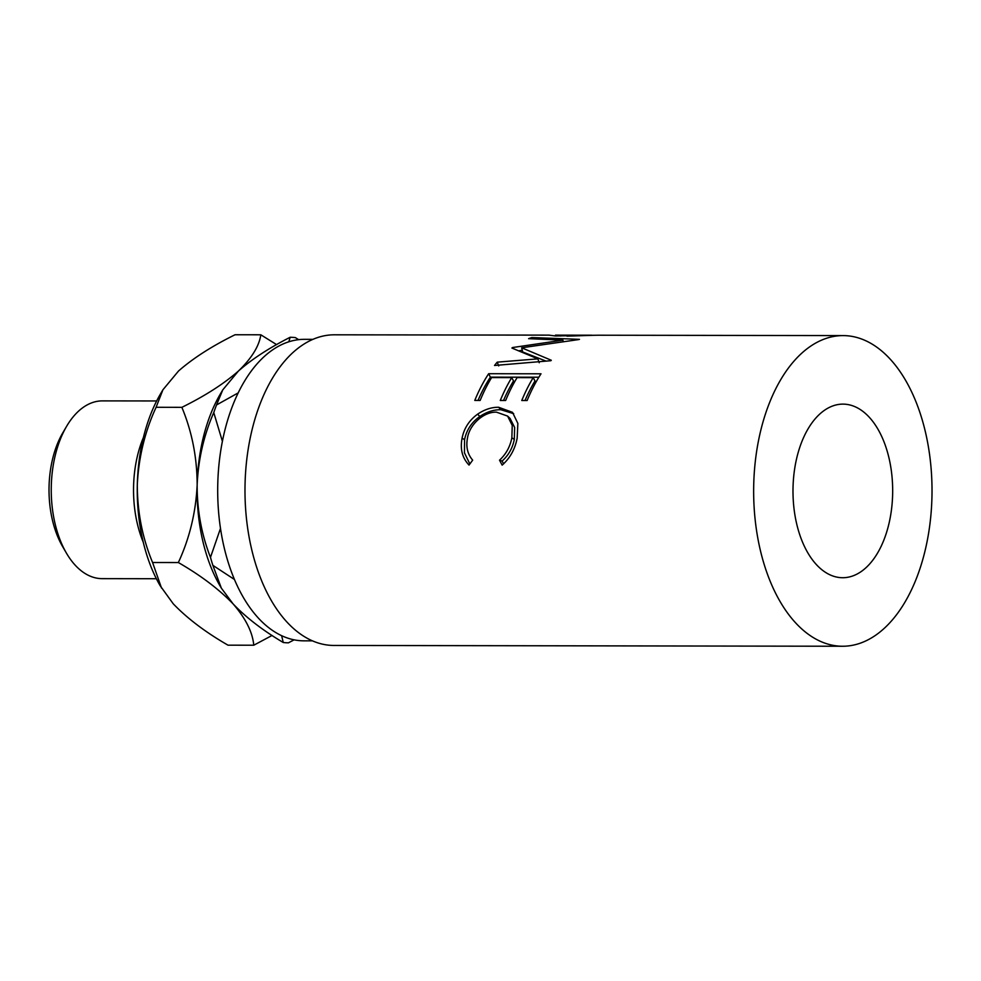 <?xml version="1.0" encoding="UTF-8"?>
<svg xmlns="http://www.w3.org/2000/svg" width="981" height="981" viewBox="0 0 981 981"><rect width="100%" height="100%" fill="white"/><g stroke="black" fill="none" stroke-linecap="round" stroke-linejoin="round"><path stroke-width="1.47" d="M66.389 553.063L62.6 546.54A79.743 45.788 -89.9 0 1 49.05 486.748A79.743 45.788 -89.9 0 1 62.784 432.854L66.585 426.355A88.879 51.037 90.1 0 0 51.282 486.417A88.879 51.037 90.1 0 0 66.389 553.063A88.879 51.037 90.1 0 0 102.147 578.643L156.371 578.729M156.653 400.959L102.429 400.886A88.879 51.037 90.1 0 0 66.585 426.355M143.275 542.26A88.879 51.037 -89.9 0 1 133.575 486.539A88.879 51.037 -89.9 0 1 143.447 437.391M793.028 487.655A86.794 49.847 90.1 0 0 842.691 577.723A86.794 49.847 90.1 0 0 892.636 494.191A86.794 49.847 90.1 0 0 842.961 404.123A86.794 49.847 90.1 0 0 793.028 487.655M312.939 339.34L304.49 339.328A150.755 86.561 90.1 0 0 217.757 484.406A150.755 86.561 90.1 0 0 304.012 640.838L312.461 640.851M843.071 335.6A155.329 89.185 90.1 0 0 753.715 485.08A155.329 89.185 90.1 0 0 842.581 646.246A155.329 89.185 90.1 0 0 931.95 496.778A155.329 89.185 90.1 0 0 843.071 335.6L598.189 335.22L555.369 335.956M549.139 335.171L555.32 335.956M512.597 347.532A155.329 89.185 90.1 0 0 511.91 348.047L537.858 358.862L497.232 362.148A155.329 89.185 90.1 0 0 494.534 365.484L550.893 360.714A155.329 89.185 90.1 0 1 551.297 360.26L521.671 347.789L579.011 339.524A155.329 89.185 90.1 0 1 579.477 339.34L531.861 337.55A155.329 89.185 90.1 0 0 528.6 338.666L562.947 340.137L512.597 347.532L512.793 348.365M541.022 373.798A155.329 89.185 90.1 0 0 527.14 400.518L521.769 400.506A155.329 89.185 90.1 0 1 533.21 377.648L517.097 377.624A155.329 89.185 90.1 0 0 505.656 400.481L500.285 400.469A155.329 89.185 90.1 0 1 511.726 377.624L491.591 377.587A155.329 89.185 90.1 0 0 480.15 400.444L474.779 400.432A155.329 89.185 90.1 0 1 488.661 373.712L541.022 373.798M502.149 465.129L499.525 460.187C506 454.203 510.108 446.747 511.849 437.833L512.241 425.411L507.606 416.091L496.545 412.179C484.283 411.517 469.617 424.037 467.471 438.127C465.816 446.87 467.545 454.203 472.67 460.138L469.041 465.08C462.284 458.004 459.966 449.04 462.088 438.164C464.05 428.28 469.2 420.297 477.563 414.203C484.54 409.469 491.567 407.164 498.63 407.274L512.511 412.339L517.858 423.424L517.159 438.176C515.062 449.126 510.071 458.115 502.149 465.129M549.372 335.134L334.423 334.803A155.329 89.185 90.1 0 0 245.054 484.271A155.329 89.185 90.1 0 0 333.932 645.449L842.581 646.246M238.175 392.903L216.519 404.957L222.761 389.874L238.383 371.088C251.737 359.279 269.002 348.01 290.168 337.268L288.806 341.793M220.492 528.403L210.474 557.392C201.534 534.498 197.095 510.353 197.156 484.97C198.26 459.5 203.803 435.38 213.76 412.584A152.791 87.738 -89.9 0 1 216.519 404.957M213.76 412.584L222.393 441.315M298.665 339.659L295.342 337.611A152.791 87.738 -89.9 0 0 290.168 337.268M281.633 635.676L283.239 642.494A152.791 87.738 -89.9 0 0 288.414 642.837L294.116 639.833M283.239 642.494C262.798 630.391 246.084 617.527 233.098 603.904L221.35 588.134L212.877 565.363L234.459 579.489M212.877 565.363A152.791 87.738 -89.9 0 1 210.474 557.392M221.35 588.134L220.002 585.829A134.52 77.241 -89.9 0 1 197.156 484.97A134.52 77.241 -89.9 0 1 220.308 394.068L222.761 389.874M276.605 344.613L260.811 334.791C259.18 346.097 251.7 358.2 238.383 371.088C223.864 383.829 205.029 395.907 181.877 407.336C192.006 431.701 197.095 457.587 197.156 484.97C195.844 512.413 189.578 538.275 178.358 562.542C200.737 575.43 218.996 589.225 233.098 603.904C245.691 618.422 252.583 632.193 253.772 645.216L272.068 635.455M253.772 645.216L228.009 645.179C205.618 632.291 187.371 618.508 173.257 603.818L160.161 585.731A134.52 77.241 -89.9 0 1 137.303 484.872A134.52 77.241 -89.9 0 1 160.467 393.97L162.92 389.788L178.542 370.99C193.061 358.261 211.896 346.17 235.048 334.754L260.811 334.791M161.509 588.036L152.582 562.505C142.453 538.14 137.365 512.254 137.303 484.872C138.615 457.416 144.881 431.566 156.102 407.287L162.92 389.788M156.102 407.287L181.877 407.336M152.582 562.505L178.358 562.542M499.525 460.187L502.1 461.07C508.55 455.27 512.622 448.035 514.314 439.378L514.645 427.471L510.083 418.446L507.606 416.091M511.849 437.833L514.314 439.378M469.85 463.952L464.442 452.793L464.565 439.696C466.453 430.107 471.554 422.357 479.844 416.447C486.772 411.861 493.774 409.617 500.837 409.727L513.676 413.663M462.088 438.164L464.565 439.696M477.563 414.203L479.844 416.447M498.63 407.274L500.837 409.727M503.621 463.866L502.1 461.07M533.21 377.648L535.001 380.971A150.755 86.561 90.1 0 0 525.007 400.506M511.726 377.624L513.529 380.935A150.755 86.561 90.1 0 0 503.523 400.481M488.661 373.712L490.377 377.145A150.755 86.561 90.1 0 0 478.017 400.432M490.377 377.145L538.839 377.219M563.131 341.376L562.947 340.137M519.133 350.781L522.284 350.266M539.243 362.737L537.858 358.862M498.704 365.925L497.232 362.148M546.037 361.106L522.701 351.983L521.671 347.789M531.984 338.801L531.861 337.55M566.969 336.152L595.05 335.244M555.442 335.968L555.442 335.146L591.984 335.208M560.813 335.98C552.095 335.061 554.13 334.938 566.944 335.625"/></g></svg>
